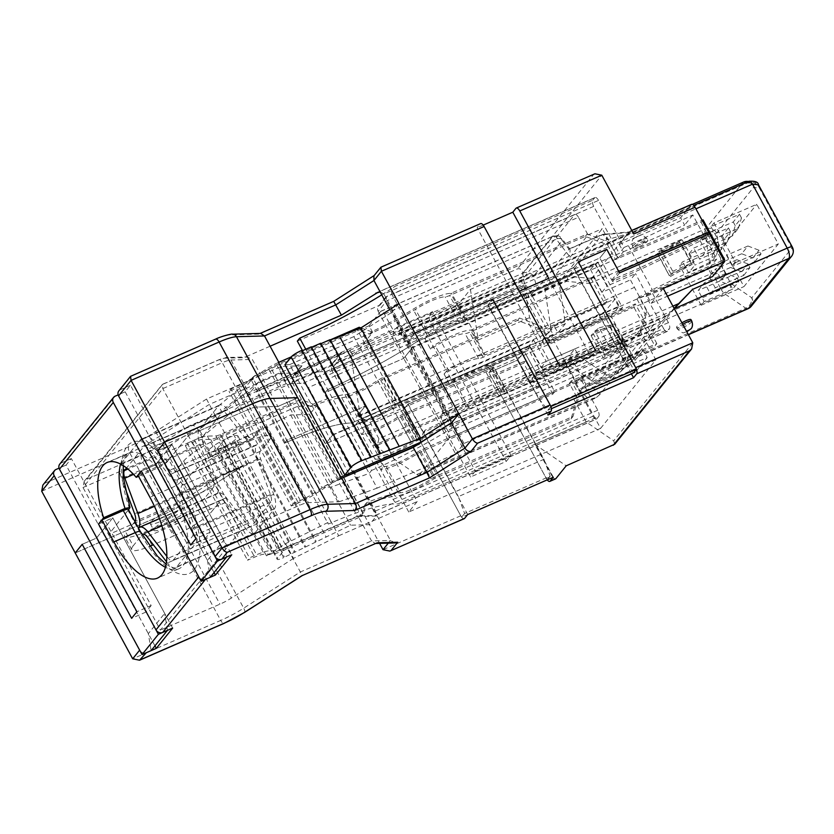 <?xml version="1.0" encoding="UTF-8"?>
<svg xmlns="http://www.w3.org/2000/svg" width="834" height="834" viewBox="0 0 834 834"><rect width="100%" height="100%" fill="white"/><g stroke="black" fill="none" stroke-linecap="round" stroke-linejoin="round"><path stroke-width="0.63" stroke-dasharray="4.17 3.13" d="M154.957 645.85L96.452 538.097L82.191 544.321L96.452 538.097L112.788 517.841L98.527 524.054L112.788 517.841L164.673 613.386L148.327 633.652L151.121 650.614M151.162 605.547L145.877 612.093L66.063 465.101L71.349 458.544L151.162 605.547L136.901 611.76M396.901 327.262L432.554 311.718L468.479 377.865L432.815 393.408L396.901 327.262L393.773 331.129L295.351 374.039L293.161 375.998L292.025 382.097L325.552 443.834L332.995 434.597L524.367 351.573L517.393 360.205L488.87 372.642L493.676 366.689L468.718 377.562L511.013 455.479L506.207 461.431L470.553 476.975L394.732 337.332A5.108 2.085 66.4 0 1 393.773 331.129M511.013 455.479L475.359 471.022L433.054 393.116L408.097 403.99L403.291 409.953L325.552 443.834L332.995 434.597L305.671 384.276L303.169 383.202L286.145 383.671L214.828 414.759L242.767 466.206L186.243 502.297A34.069 6.474 -28.5 0 1 163.255 514.588L75.216 552.963L163.255 514.588A34.069 6.474 -28.5 0 0 186.243 502.297L242.767 466.206L222.595 475.005L179.55 502.485A17.034 3.232 -28.5 0 1 168.061 508.625L108.556 534.563L83.014 487.525L84.151 481.416L86.34 479.467L141.561 455.395A11.926 2.262 151.5 0 0 149.609 451.09L188.609 426.195C192.404 424.881 195.219 425.476 197.053 427.967L222.595 475.005L242.767 466.206L286.656 547.052L266.484 555.851L285.562 543.674L330.733 521.083L286.833 440.237L365.282 406.043L356.869 416.468L331.338 369.431L339.74 358.995L365.282 406.043L356.035 417.511L533.614 340.095L529.173 345.61L351.583 423.026A129.666 24.624 151.5 0 0 284.425 443.219L286.833 440.237L284.425 443.219A129.666 24.624 -28.5 0 1 351.583 423.026L326.042 375.978L527.88 288.001L553.422 335.039L351.583 423.026L393.085 499.462C395.045 502.391 396.65 503.903 397.922 503.965L598.729 416.437L596.8 418.814L375.008 515.506L357.974 515.965L286.656 547.052L302.294 575.439M470.428 289.408L478.216 340.022L461.056 308.424A5.108 2.085 66.4 0 1 460.097 302.221L470.428 289.408L517.507 268.892C520.145 268.162 521.886 269.601 522.73 273.229L529.559 317.639L544.331 344.838L605.661 318.098L620.027 344.557L623.874 339.792L611.103 316.274L552.89 339.136L565.661 362.654L623.874 339.792M633.704 234A5.108 2.085 -113.6 0 0 630.223 231.101A5.108 2.085 -113.6 0 0 629.868 231.383L619.297 244.487L623.29 251.837L618.244 258.092L602.284 228.693L559.03 282.319L565.389 323.644L557.936 332.881L619.276 306.141L615.284 298.791L604.713 311.895L543.372 338.635L553.943 325.531L557.936 332.881M543.372 338.635A5.108 2.085 -113.6 0 0 544.331 344.838M381.743 294.84A129.666 24.624 151.5 0 0 394.805 286.458L592.755 200.17A5.108 2.085 -113.6 0 0 593.714 206.363L619.255 253.411L417.417 341.387A129.666 24.624 -28.5 0 1 327.679 389.593L325.27 392.564L327.679 389.593A129.666 24.624 151.5 0 0 417.417 341.387L595.007 263.971L590.555 269.486L412.976 346.902L403.729 358.37L325.27 392.564L302.523 350.655M593.714 206.363L391.876 294.35L458.919 417.824L663.603 328.596L646.048 296.258L650.854 290.305L652.282 289.679L640.303 267.631L704.761 237.023L716.74 259.072L652.282 289.679M380.158 291.921L383.849 293.985L598.52 200.41L624.061 247.448L619.255 253.411M598.52 200.41A5.108 2.085 -113.6 0 0 595.038 197.512A5.108 2.085 -113.6 0 0 594.684 197.783L378.271 292.119M592.755 200.17L594.684 197.783M527.88 288.001A5.108 2.085 -113.6 0 0 524.398 285.103A5.108 2.085 -113.6 0 0 524.044 285.374L522.126 287.761A5.108 2.085 -113.6 0 0 523.074 293.964L548.616 341.002L553.422 335.039M341.752 478.216L298.019 397.682L277.847 406.481L298.019 397.682L278.817 362.31M389.707 309.518L407.482 342.242L414.925 333.006L407.962 341.648L451.861 422.494M547.959 415.03L488.099 304.785L492.665 299.125L487.859 305.077L513.066 293.902L477.152 227.755L480.269 223.877A5.108 2.085 66.4 0 1 480.624 223.606M513.066 293.902L488.099 304.785M483.209 225.107L477.152 227.755M295.351 374.039L301.96 365.845L300.125 367.367L299.479 372.861L305.671 384.276L308.403 387.539L333.944 434.577L332.995 434.597L376.29 514.328L375.446 511.013L333.944 434.577L524.367 351.573L537.138 375.091L565.661 362.654M301.96 365.845L281.381 366.407L206.519 399.048L214.828 414.759L188.609 426.195M125.173 391.813L161.087 457.96L166.373 451.402L130.458 385.256L125.173 391.813L118.167 394.868M138.538 476.318L157.605 468.01C162.265 465.81 165.518 463.683 167.363 461.65L188.328 435.65L162.786 388.613L162.693 384.234L86.34 479.467M128.373 509.48A8.517 1.616 -28.5 0 1 128.019 510.429L139.987 532.478A72.402 29.482 -113.6 0 0 194.332 569.632A72.402 29.482 -113.6 0 0 180.832 481.833L168.864 459.784L188.328 435.65L247.823 409.713A17.034 3.232 -28.5 0 1 256.507 407.065L277.847 406.481L252.316 359.433L247.093 356.942L243.862 357.661L224.523 358.193A11.926 2.262 151.5 0 0 218.445 360.048L163.224 384.12M339.74 358.995A5.108 4.566 -141.1 0 1 340.043 353.929A5.108 4.566 -141.1 0 1 341.627 352.73L334.663 361.362L522.23 279.599L574.605 214.651L386.059 296.862L386.59 300.907L412.132 347.945L618.244 258.092M522.23 279.599A5.108 2.085 -113.6 0 0 523.179 285.801L548.72 332.839L356.869 416.468M297.342 341.116L380.064 305.056A5.108 4.566 38.9 0 0 378.49 306.255A5.108 4.566 38.9 0 0 378.188 311.332L386.59 300.907L578.442 217.278L588.022 234.917L544.769 288.543L551.118 329.857L548.72 332.839M578.442 217.278A5.108 2.085 -113.6 0 0 574.96 214.38A5.108 2.085 -113.6 0 0 574.605 214.651M266.484 555.851L222.595 475.005L179.55 502.485A17.034 3.232 -28.5 0 1 168.061 508.625L108.556 534.563L128.54 509.782M588.022 234.917L602.284 228.693M565.389 323.644L551.118 329.857M544.769 288.543L559.03 282.319M378.188 311.332L403.729 358.37L325.27 392.564L366.032 467.634M412.132 347.945L403.729 358.37L455.604 453.915L377.156 488.119L366.199 467.947M341.627 352.73L258.894 388.79L286.833 440.237L365.282 406.043L417.156 501.588L408.754 512.013L600.595 428.384L564.681 362.237L372.84 445.867L356.035 417.511M305.765 349.238L369.285 466.216M391.876 294.35C390.979 290.951 391.949 288.324 394.805 286.458M383.849 293.985L409.39 341.023L599.813 258.019L612.583 281.538L641.106 269.101L705.564 238.493L692.793 214.974L628.336 245.582L641.106 269.101M451.257 422.88L407.482 342.242L409.39 341.023L407.482 342.242L407.962 341.648L392.001 312.25L353.856 336.602L413.716 446.847M270.091 346.235L243.862 357.661M258.894 388.79L256.497 391.772L328.325 524.065A129.666 24.624 -28.5 0 1 397.922 503.965M256.497 391.772A129.666 24.624 -28.5 0 1 326.094 371.672L325.667 371.724M524.044 285.374L326.094 371.672C324.812 371.578 324.801 373.017 326.042 375.978M432.554 311.718L429.437 315.586A5.108 2.085 -113.6 0 0 430.386 321.788L506.207 461.431M478.216 340.022L529.559 317.639M547.135 479.957L488.87 372.642L517.393 360.205L529.371 382.253L536.335 373.622L524.367 351.573L517.393 360.205L530.163 383.723L620.027 344.557M555.527 478.893A5.108 2.085 66.4 0 1 552.045 475.995L546.333 478.487L488.87 372.642L493.436 366.981L407.857 404.292L403.291 409.953L461.546 517.257L467.666 514.588M552.89 339.136L548.616 341.002M611.103 316.274L619.276 306.141M281.381 366.407C279.599 368.232 279.317 370.557 280.558 373.382L286.145 383.671M66.063 465.101L59.058 468.155M71.349 458.544L61.362 462.901L115.186 396.16M130.458 385.256L120.471 389.603L130.98 376.009M709.411 233.728L705.564 238.493M612.583 281.538L619.547 272.895M619.297 244.487L680.638 217.757L691.209 204.643A5.108 2.085 66.4 0 1 691.553 204.372M623.29 251.837L684.62 225.107L680.638 217.757M624.061 247.448L628.336 245.582M692.793 214.974L684.62 225.107M605.661 318.098A5.108 2.085 66.4 0 1 604.713 311.895M553.943 325.531L615.284 298.791M537.138 375.091L530.163 383.723M204.976 538.806L210.272 532.248L166.373 451.402L171.898 444.553L157.636 450.767L171.898 444.553L223.773 540.098L207.437 560.354L155.562 464.809L161.087 457.96L204.976 538.806L190.715 545.019M214.067 572.562L155.562 464.809L141.29 471.022L155.562 464.809L171.898 444.553L231.758 554.798M606.777 249.376L599.813 258.019L606.777 249.376M573.448 267.777L578.254 261.813L573.688 267.474L548.48 278.65L573.448 267.777L623.728 360.382L538.139 397.682L547.875 410.213L550.847 406.533M633.454 372.913L623.728 360.382M547.875 410.213L551.41 408.67M487.859 305.077L538.139 397.682M548.48 278.65L590.785 356.556L555.121 372.11L559.927 366.147M555.121 372.11L512.827 294.193M590.785 356.556L595.591 350.603M226.567 557.06L223.773 540.098M207.437 560.354L210.231 577.316M210.272 532.248L196 538.472M118.887 390.812A5.108 4.566 -141.1 0 1 120.471 389.603M543.956 459.294L550.19 476.162L464.611 513.473L458.377 496.605L543.956 459.294L493.676 366.689M550.19 476.162L547.177 479.894M475.359 471.022L470.553 476.975M464.611 513.473L461.546 517.257M408.097 403.99L458.377 496.605M167.457 630.348L164.673 613.386M59.777 464.1A5.108 4.566 -141.1 0 1 61.362 462.901M145.877 612.093L131.616 618.317M172.648 628.085L112.788 517.841L96.452 538.097L148.327 633.652M334.663 361.362L332.464 363.322L331.338 369.431L523.179 285.801M381.315 266.89L480.269 223.877M373.913 275.856L381.847 266.776M333.746 301.345L375.248 274.97M260.75 333.412L333.756 301.46M42.836 485.117L56.076 469.448M594.913 173.785L593.672 174.442L517.507 268.892M694.128 261.939A6.818 1.293 151.5 0 0 691.198 263.408L680.179 269.57L670.817 273.646L672.736 271.269L694.128 261.939L682.16 239.89A6.818 1.293 151.5 0 0 679.23 241.349L668.201 247.521L680.242 242.277L692.21 264.326L680.179 269.57L669.295 275.658L657.317 253.609L658.328 254.526L680.242 242.277M682.16 239.89L660.768 249.22L672.736 271.269M670.817 273.646L658.839 251.597L660.768 249.22M658.839 251.597L668.201 247.521L657.317 253.609M359.193 327.272L357.275 329.659L369.65 334.142A85.183 16.18 151.5 0 0 415.468 309.341A25.552 4.848 -28.5 0 1 445.127 296.852A8.517 1.616 151.5 0 0 449.641 295.528L585.312 236.387L607.559 244.873L615.544 259.572L701.123 222.261L703.041 219.874M415.144 446.221L419.523 444.313L423.13 432.627A85.183 16.18 151.5 0 0 468.937 407.836A25.552 4.848 -28.5 0 1 498.607 395.337A8.517 1.616 151.5 0 0 503.111 394.013L488.745 367.554L620.579 310.092L595.841 264.524L464.006 321.987A8.517 1.616 -28.5 0 1 459.492 323.311A25.552 4.848 151.5 0 0 429.833 335.81A85.183 16.18 -28.5 0 1 424.944 338.802L430.532 349.092A85.183 16.18 151.5 0 0 435.421 346.1A25.552 4.848 -28.5 0 1 465.08 333.6A8.517 1.616 151.5 0 0 469.594 332.276L591.442 279.161L593.36 276.784L606.933 301.772L485.086 354.888L471.512 329.899L593.36 276.784M488.745 367.554A8.517 1.616 -28.5 0 1 484.241 368.878A25.552 4.848 151.5 0 0 454.572 381.378A85.183 16.18 -28.5 0 1 449.682 384.37L444.095 374.08A85.183 16.18 151.5 0 0 448.984 371.088A25.552 4.848 -28.5 0 1 478.653 358.589A8.517 1.616 151.5 0 0 483.157 357.265L605.004 304.149L591.442 279.161M360.893 327.918L371.589 331.744A78.365 14.876 151.5 0 0 413.08 309.237A32.37 6.151 -28.5 0 1 450.662 293.412L587.24 234L609.487 242.486L617.462 257.185L702.113 220.291M595.841 264.524L597.759 262.137L465.028 319.87A32.37 6.151 151.5 0 0 427.446 335.695L413.08 309.237M597.759 262.137L622.498 307.704L489.767 365.438A32.37 6.151 151.5 0 0 452.195 381.263L446.607 370.974A32.37 6.151 -28.5 0 1 484.179 355.148L485.086 354.888M430.532 349.092L433.034 345.985A32.37 6.151 -28.5 0 1 470.616 330.16L471.512 329.899M503.111 394.013L638.792 334.872L645.068 313.959L637.093 299.26L722.671 261.949L701.123 222.261M359.788 328.356L421.441 441.916L425.059 430.229A78.365 14.876 151.5 0 0 466.56 407.722A32.37 6.151 -28.5 0 1 504.132 391.897L640.71 332.495L646.996 311.572L639.011 296.873L723.662 259.979M722.671 261.949L723.902 260.427M444.095 374.08L446.607 370.974L427.446 335.695L424.944 338.802M330.16 339.928L291.254 356.889M421.003 442.489L419.523 444.313L357.275 329.659L276.586 364.833A8.517 1.616 151.5 0 0 270.831 367.909L253.4 379.032A25.552 4.848 -28.5 0 1 236.158 388.248L229.027 391.354L230.955 388.978L238.086 385.861A18.744 3.555 -28.5 0 0 250.732 379.105L268.162 367.982A15.335 2.909 151.5 0 1 278.504 362.446M340.762 477.111A15.335 2.909 151.5 0 0 330.41 482.636L312.979 493.77A18.744 3.555 -28.5 0 1 300.334 500.525L293.203 503.632L230.955 388.978M276.586 364.833L338.833 479.487A8.517 1.616 151.5 0 0 333.089 482.563L315.659 493.697A25.552 4.848 -28.5 0 1 298.416 502.902L291.285 506.019L229.027 391.354M291.285 506.019L293.203 503.632M645.068 313.959L646.996 311.572M638.792 334.872L640.71 332.495M637.093 299.26L639.011 296.873M423.13 432.627L425.059 430.229M605.004 304.149L606.933 301.772M620.579 310.092L622.498 307.704M449.682 384.37L452.195 381.263L466.56 407.722M615.544 259.572L617.462 257.185M607.559 244.873L609.487 242.486M585.312 236.387L587.24 234M369.65 334.142L371.589 331.744M669.295 275.658L658.328 254.526M670.307 276.575L692.21 264.326M612.479 326.292A6.818 1.293 -28.5 0 1 610.008 327.189L602.367 329.149L593.005 333.235L591.087 335.622L612.479 326.292L624.457 348.341A6.818 1.293 -28.5 0 1 621.976 349.238L614.345 351.208L626.376 345.954L614.408 323.905L602.367 329.149L594.83 331.098L606.798 353.147L611.197 349.873L626.376 345.954M624.457 348.341L603.055 357.671L591.087 335.622M593.005 333.235L604.984 355.284L603.055 357.671M604.984 355.284L614.345 351.208L606.798 353.147M656.838 343.587L635.289 303.899L549.71 341.2L541.725 326.501L519.478 318.025L383.807 377.166A8.517 1.616 -28.5 0 0 377.708 380.46A25.552 4.848 151.5 0 1 346.944 394.315A85.183 16.18 -28.5 0 0 313.136 404.219L301.053 399.371L299.125 401.759L361.383 516.413L363.301 514.036L366.616 502.704A85.183 16.18 -28.5 0 1 400.414 492.8A25.552 4.848 151.5 0 0 431.178 478.956A8.517 1.616 -28.5 0 1 437.277 475.651L572.958 416.51L579.244 395.587L571.259 380.888L656.838 343.587L654.919 345.964L633.371 306.276L547.782 343.587L539.806 328.888L517.56 320.402L381.889 379.543L396.254 406.002L395.035 406.669A32.37 6.151 -28.5 0 1 356.066 424.204L361.654 434.504A32.37 6.151 151.5 0 0 400.622 416.958L523.689 363.176L537.252 388.175L414.185 441.947A32.37 6.151 151.5 0 1 375.217 459.492L395.17 496.24A32.37 6.151 151.5 0 0 434.139 478.695L571.04 418.887L577.316 397.974L569.341 383.275L654.919 345.964M383.807 377.166L398.172 403.625L530.007 346.152L554.746 391.719L422.911 449.192A8.517 1.616 151.5 0 0 416.812 452.497A25.552 4.848 -28.5 0 1 386.048 466.342A85.183 16.18 151.5 0 0 383.317 466.675L377.729 456.386A85.183 16.18 -28.5 0 1 380.46 456.052A25.552 4.848 151.5 0 0 411.225 442.208A8.517 1.616 -28.5 0 1 417.323 438.903L539.171 385.788L537.252 388.175M398.172 403.625A8.517 1.616 151.5 0 0 392.074 406.929A25.552 4.848 -28.5 0 1 361.31 420.774A85.183 16.18 151.5 0 0 358.568 421.107L364.156 431.397A85.183 16.18 -28.5 0 1 366.897 431.063A25.552 4.848 151.5 0 0 397.651 417.219A8.517 1.616 -28.5 0 1 403.76 413.914L525.608 360.799L539.171 385.788M554.746 391.719L552.827 394.107L419.773 452.236A32.37 6.151 -28.5 0 1 380.804 469.782L383.317 466.675M552.827 394.107L528.078 348.539L396.254 406.002M635.289 303.899L633.371 306.276M220.364 434.545L282.611 549.21L363.301 514.036L301.053 399.371L220.364 434.545A8.517 1.616 -28.5 0 1 216.016 435.88L207.374 436.109A25.552 4.848 151.5 0 0 194.353 440.091L187.223 443.198L185.304 445.585L192.435 442.468A18.744 3.555 151.5 0 1 201.984 439.56L210.627 439.32A15.335 2.909 -28.5 0 0 218.435 436.933L299.125 401.759L311.207 406.617A78.365 14.876 -28.5 0 1 341.7 397.745A32.37 6.151 151.5 0 0 380.669 380.21L381.889 379.543M218.435 436.933L280.693 551.587L361.383 516.413L364.677 505.112A78.365 14.876 -28.5 0 1 395.17 496.24M282.611 549.21A8.517 1.616 -28.5 0 1 278.275 550.534L269.622 550.774A25.552 4.848 151.5 0 0 256.611 554.746L249.481 557.852L247.552 560.24L254.683 557.133A18.744 3.555 151.5 0 1 264.232 554.214L272.885 553.974A15.335 2.909 -28.5 0 0 280.693 551.587M185.304 445.585L247.552 560.24M187.223 443.198L249.481 557.852M541.725 326.501L539.806 328.888M519.478 318.025L517.56 320.402M549.71 341.2L547.782 343.587M313.136 404.219L311.207 406.617M525.608 360.799L523.689 363.176M530.007 346.152L528.078 348.539M364.156 431.397L361.654 434.504L375.217 459.492L377.729 456.386M358.568 421.107L356.066 424.204L341.7 397.745M571.259 380.888L569.341 383.275M579.244 395.587L577.316 397.974M572.958 416.51L571.04 418.887M366.616 502.704L364.677 505.112M594.83 331.098L599.229 327.814L611.197 349.873M599.229 327.814L614.408 323.905M690.979 319.641A8.215 1.564 -28.5 0 1 681.441 326.428A8.215 1.564 -28.5 0 1 676.541 327.481A8.215 1.564 -28.5 0 1 681.92 322.8M183.073 515.923A17.034 3.232 -28.5 0 1 167.144 526.64A17.034 3.232 -28.5 0 1 153.831 530.268A17.034 3.232 -28.5 0 1 154.54 528.349A17.034 3.232 -28.5 0 1 170.48 517.633A17.034 3.232 -28.5 0 1 183.782 514.005A17.034 3.232 -28.5 0 1 183.073 515.923M150.954 521.74A17.034 3.232 151.5 0 0 150.245 523.648A17.034 3.232 151.5 0 0 163.547 520.02A17.034 3.232 151.5 0 0 179.477 509.303A17.034 3.232 151.5 0 0 180.186 507.395A17.034 3.232 151.5 0 0 166.883 511.013A17.034 3.232 151.5 0 0 150.954 521.74M240.734 444.418A17.034 3.232 -28.5 0 1 224.805 455.135A17.034 3.232 -28.5 0 1 211.502 458.763A17.034 3.232 -28.5 0 1 212.211 456.844A17.034 3.232 -28.5 0 1 228.141 446.127A17.034 3.232 -28.5 0 1 241.443 442.5A17.034 3.232 -28.5 0 1 240.734 444.418M208.615 450.235A17.034 3.232 151.5 0 0 207.906 452.143A17.034 3.232 151.5 0 0 221.208 448.525A17.034 3.232 151.5 0 0 237.148 437.798A17.034 3.232 151.5 0 0 237.857 435.89A17.034 3.232 151.5 0 0 224.554 439.518A17.034 3.232 151.5 0 0 208.615 450.235M638.344 247.052A8.215 1.564 -28.5 0 1 633.444 248.105A8.215 1.564 -28.5 0 1 642.972 241.307A8.215 1.564 -28.5 0 1 647.872 240.265A8.215 1.564 -28.5 0 1 638.344 247.052M269.288 440.143A34.069 6.474 151.5 0 0 270.706 436.328A34.069 6.474 151.5 0 0 250.377 440.665L243.184 427.435A34.069 6.474 -28.5 0 1 263.523 423.099A34.069 6.474 -28.5 0 1 262.105 426.914L269.288 440.143L260.281 451.319A8.517 3.472 -113.6 0 0 260.646 458.961L273.708 494.301A16.18 6.589 66.4 0 1 274.407 508.813L255.194 532.655A16.18 6.589 66.4 0 1 254.078 533.52A16.18 6.589 66.4 0 1 245.905 528.777L225.524 502.516A8.517 3.472 -113.6 0 0 221.218 500.025A8.517 3.472 -113.6 0 0 220.635 500.483L211.627 511.649L204.445 498.419L213.452 487.254L135.004 521.448M204.445 498.419A34.069 6.474 -28.5 0 1 166.3 522.772L144.907 532.102A34.069 6.474 -28.5 0 1 124.579 536.439A34.069 6.474 -28.5 0 1 125.997 532.624L133.179 545.853L142.134 534.74M134.92 521.542L125.997 532.624M243.184 427.435L221.792 436.766L228.975 449.995A34.069 6.474 151.5 0 0 190.84 474.348L183.657 461.119L174.65 472.284A8.517 3.472 -113.6 0 1 174.056 472.742A8.517 3.472 -113.6 0 1 169.761 470.251L149.369 443.99A16.18 6.589 66.4 0 0 141.207 439.247A16.18 6.589 66.4 0 0 140.091 440.112L120.867 463.954A16.18 6.589 66.4 0 0 121.566 478.466L124.37 486.055M372.652 332.38L369.055 325.76L254.943 375.508L218.539 405.918L199.316 429.75L202.912 436.37L222.136 412.538L258.54 382.118L372.652 332.38L353.428 356.212L239.316 405.96L202.912 436.37A8.517 3.472 66.4 0 0 203.277 444.001L216.34 479.352A16.18 6.589 -113.6 0 1 217.048 493.864A16.18 6.589 66.4 0 1 218.154 492.988A16.18 6.589 66.4 0 1 226.327 497.731L246.718 524.002A8.517 3.472 -113.6 0 0 251.013 526.494A8.517 3.472 -113.6 0 0 251.597 526.035L270.821 502.204A8.517 3.472 -113.6 0 0 270.445 494.562L257.383 459.211A16.18 6.589 66.4 0 1 256.684 444.71A16.18 6.589 -113.6 0 1 255.569 445.575A16.18 6.589 -113.6 0 1 247.406 440.832L227.015 414.571A8.517 3.472 66.4 0 0 222.72 412.079A8.517 3.472 66.4 0 0 222.136 412.538L218.539 405.918A16.18 6.589 -113.6 0 1 219.655 405.043A16.18 6.589 -113.6 0 1 227.818 409.786L248.209 436.057A8.517 3.472 66.4 0 0 252.504 438.548A8.517 3.472 66.4 0 0 253.098 438.09L262.105 426.914M183.657 461.119A34.069 6.474 -28.5 0 1 221.792 436.766M713.143 253.077L710.005 263.534L716.25 255.788L719.388 245.321L713.143 253.077L711.141 249.397L717.396 241.651L688.863 254.089L693.669 248.125L722.202 235.688L728.447 227.943L699.914 240.38L704.72 234.427L733.253 221.99L739.497 214.244L710.975 226.681L713.977 222.949L756.761 204.299L778.31 243.987L743.959 286.594L722.411 246.906L756.761 204.299M711.141 249.397L682.619 261.834L679.616 265.556L722.411 246.906M713.977 222.949L735.525 262.637L732.523 266.369L726.529 255.34L720.284 263.085L726.268 274.115L721.473 280.068L715.478 269.048L709.234 276.794L715.218 287.813L710.412 293.776L704.428 282.747L698.183 290.493L704.167 301.522L701.165 305.244L679.616 265.556M688.863 254.089L694.847 265.108L688.603 272.854L682.619 261.834M699.914 240.38L705.908 251.409L699.653 259.155L693.669 248.125M710.975 226.681L716.959 237.7L710.714 245.446L704.72 234.427M591.4 278.629L628.773 232.29L742.917 182.531L705.554 228.87L591.4 278.629L589.638 283.424L705.022 233.124A8.517 4.233 171.3 0 1 716.677 233.103L754.04 186.774A13.625 5.546 -113.6 0 0 758.825 186.993L791.946 247.99L751.788 297.79L730.772 283.424L721.89 267.057L716.677 233.103A8.517 7.61 -141.1 0 0 705.554 228.87A8.517 3.472 -113.6 0 0 705.022 233.124L710.234 267.078A8.517 4.233 171.3 0 1 721.89 267.057A8.517 1.616 151.5 0 1 712.361 273.145L721.243 289.513L378.907 438.736L377.395 445.262L724.767 293.839A8.517 6.526 124.4 0 0 730.772 283.424A8.517 1.616 -28.5 0 1 721.243 289.513A8.517 3.472 -113.6 0 0 724.767 293.839L745.784 308.194A8.517 6.526 124.4 0 0 751.788 297.79A8.517 7.61 38.9 0 1 751.288 306.245M378.907 438.736L370.025 422.369L362.863 418.501L360.955 416.114L359.652 412.111L350.478 352.407L522.793 277.295L528.766 297.832L566.505 281.381L589.638 283.424M416.781 474.515A8.517 3.472 -113.6 0 0 419.054 475.026A8.517 3.472 -113.6 0 0 419.648 474.567L596.414 397.516L589.085 399.403L416.781 474.515L379.824 449.255L377.812 447.17L377.395 445.262M419.648 474.567L449.234 437.881L627.522 360.163L599.927 394.378L589.138 384.057L584.019 388.091L578.306 389.082L589.085 399.403M369.055 325.76L380.596 311.468A5.108 2.085 66.4 0 1 380.94 311.186A5.108 2.085 66.4 0 1 384.422 314.084L394.399 332.464A5.108 2.085 -113.6 0 0 397.891 335.362A5.108 2.085 -113.6 0 0 398.235 335.08L399.205 333.892A5.108 2.085 66.4 0 1 399.549 333.61A5.108 2.085 66.4 0 1 403.041 336.509L441.342 407.075A5.108 2.085 66.4 0 1 442.301 413.268L441.342 414.456A5.108 2.085 -113.6 0 0 442.291 420.659L448.275 431.678A5.108 2.085 66.4 0 1 449.234 437.881M353.428 356.212L350.343 350.53A8.517 3.472 -113.6 0 0 350.478 352.407M654.69 329.326L621.674 343.723L622.518 338.427L662.363 321.059L654.69 329.326L620.319 371.943L634.684 357.807L688.3 334.549M621.674 343.723L589.138 384.057M585.624 387.184L619.266 372.715L616.045 372.631L578.306 389.082M627.522 360.163C628.294 358.776 628.221 356.608 627.324 353.637L622.518 338.427M674.279 308.716L634.684 357.807L620.152 372.12M662.363 321.059L674.07 308.351M380.94 311.186L553.442 236.012A5.108 2.836 68.9 0 1 557.362 238.566L556.236 239.191A5.108 2.085 -113.6 0 0 552.754 236.293A5.108 2.085 -113.6 0 0 552.4 236.564L552.89 236.366A5.108 2.836 68.9 0 1 553.442 236.012C559.583 234.417 560.75 237.909 561.772 238.524L562.262 240.557C559.791 236.585 556.674 235.188 552.89 236.366L523.314 273.031A8.517 7.61 38.9 0 1 533.635 276.044L562.262 240.557L568.944 249.22L537.263 288.501L533.635 276.044A8.517 4.639 -16.2 0 0 522.793 277.295A8.517 3.472 66.4 0 1 523.314 273.031L236.898 397.891L232.853 401.748L350.343 350.53M557.362 238.566L561.772 238.514L569.799 248.918L568.944 249.22L601.971 234.823L568.256 276.586L566.505 281.381M568.256 276.586L533.75 291.629L537.263 288.501M256.684 444.71L178.236 478.904A16.18 6.589 66.4 0 1 177.121 479.779A16.18 6.589 66.4 0 1 168.958 475.036L148.567 448.765A8.517 3.472 -113.6 0 0 144.272 446.273A8.517 3.472 -113.6 0 0 143.688 446.732L126.559 467.968M178.236 478.904A16.18 6.589 -113.6 0 0 178.935 493.415L191.997 528.766A8.517 3.472 66.4 0 1 192.373 536.398L173.149 560.229A8.517 3.472 66.4 0 1 172.565 560.688A8.517 3.472 66.4 0 1 168.26 558.196L166.81 556.33M166.466 561.699L167.457 562.981A16.18 6.589 -113.6 0 0 175.62 567.725A16.18 6.589 -113.6 0 0 176.735 566.849L195.959 543.017A16.18 6.589 -113.6 0 0 195.26 528.506L182.198 493.155A8.517 3.472 66.4 0 1 181.833 485.513L190.84 474.348M232.853 401.748L199.316 429.75A16.18 6.589 -113.6 0 0 200.024 444.261L213.087 479.613A8.517 3.472 66.4 0 1 213.452 487.254M254.943 375.508L236.898 397.891M596.414 397.516L599.927 394.378M258.54 382.118L239.316 405.96M399.205 333.892L748.661 181.551L747.702 182.75A5.108 2.085 66.4 0 1 747.347 183.021A5.108 2.085 66.4 0 1 745.909 182.667L630.525 232.957L607.089 239.744L602.93 234.281L604.285 234.218A8.517 2.7 87.2 0 1 607.089 239.744L569.361 256.194L556.236 239.191L384.422 314.084M166.3 522.772L173.482 536.001L153.341 544.79M250.377 440.665L228.975 449.995M217.048 493.864L138.59 528.058M748.056 308.705A8.517 3.472 -113.6 0 1 745.784 308.194L630.4 358.495L634.497 358.005L633.631 358.589L688.394 334.715M533.75 291.629L528.766 297.832M568.944 249.22C570.268 248.052 570.404 250.377 569.361 256.194L394.399 332.464M630.525 232.957L628.773 232.29L629.211 231.915L604.285 234.218A8.517 2.7 87.2 0 0 603.399 234.75L601.971 234.823L602.93 234.281M735.525 262.637L778.31 243.987M701.165 305.244L743.959 286.594M738.945 281.339L736.943 277.67L725.82 273.427L719.575 281.173L730.699 285.416L732.7 289.085L738.945 281.339L710.412 293.776M743.751 275.376L749.995 267.631L748.004 263.961L736.881 259.718L730.626 267.464L741.749 271.707L743.751 275.376L715.218 287.813M749.995 267.631L721.473 280.068M754.801 261.678L761.046 253.932L759.055 250.252L747.931 246.009L741.687 253.765L752.8 257.998L754.801 261.678L726.268 274.115M761.046 253.932L732.523 266.369M732.7 289.085L704.167 301.522M738.351 228.37L741.489 217.914L735.244 225.66L732.106 236.116L738.351 228.37L716.959 237.7M739.497 214.244L741.489 217.914M732.106 236.116L710.714 245.446M735.244 225.66L733.253 221.99M727.3 242.079L730.438 231.623L724.193 239.368L721.056 249.825L727.3 242.079L705.908 251.409M728.447 227.943L730.438 231.623M721.056 249.825L699.653 259.155M724.193 239.368L722.202 235.688M716.25 255.788L694.847 265.108M717.396 241.651L719.388 245.321M710.005 263.534L688.603 272.854M173.482 536.001A34.069 6.474 151.5 0 0 211.627 511.649M133.179 545.853A34.069 6.474 151.5 0 0 131.762 549.669A34.069 6.474 151.5 0 0 149.578 546.395M758.502 184.794L758.825 186.993C756.542 182.031 753.154 180.227 748.661 181.551A5.108 2.085 -113.6 0 1 749.015 181.28M745.877 182.646A8.517 3.472 -113.6 0 1 745.909 182.667A8.517 6.411 -54.1 0 1 751.893 182.98A8.517 6.411 -54.1 0 1 754.04 186.774A8.517 7.61 -141.1 0 0 742.917 182.531A8.517 3.472 -113.6 0 1 743.501 182.073M741.687 253.765L720.284 263.085M747.931 246.009L726.529 255.34M752.8 257.998L759.055 250.252M730.626 267.464L709.234 276.794M736.881 259.718L715.478 269.048M741.749 271.707L748.004 263.961M725.82 273.427L704.428 282.747M719.575 281.173L698.183 290.493M730.699 285.416L736.943 277.67M223.793 447.347L290.67 414.957L309.591 414.435L316.555 405.793L297.634 406.314L233.447 434.295L223.919 440.383L217.684 448.108A8.517 1.616 151.5 0 0 217.33 449.067A8.517 1.616 151.5 0 0 222.417 447.973A8.517 1.616 151.5 0 0 223.793 447.347L283.654 557.592L350.53 525.201L369.452 524.69L376.415 516.048L357.494 516.559L293.307 544.539L283.779 550.628L277.545 558.353A8.517 1.616 151.5 0 0 277.19 559.312A8.517 1.616 151.5 0 0 282.278 558.227A8.517 1.616 151.5 0 0 283.654 557.592M640.303 267.631L611.781 280.068L599.813 258.019L409.39 341.023L450.892 417.459L450.767 421.962L449.213 424.183M552.045 475.995L534.886 444.386L586.229 422.004L613.72 440.8L614.731 444.251M586.229 422.004L573.855 399.225L585.875 384.328L569.674 355.221L574.741 348.935L578.942 356.024L610.915 377.875L654.158 324.249L630.431 279.88L635.508 273.594L606.975 286.031L595.007 263.971M663.239 288.387L651.229 303.284L635.508 273.594M590.555 269.486L601.898 292.317L630.431 279.88M412.976 346.902L428.092 377.343L634.205 287.49M574.741 348.935L546.218 361.362L533.614 340.095M600.595 428.384L655.858 359.861L639.897 330.462L596.654 384.088L564.681 362.237L578.942 356.024M598.729 416.437A5.108 2.085 -113.6 0 0 597.769 410.234L580.214 377.896L575.408 383.859L576.836 383.233L564.868 361.185L623.071 338.323L635.049 360.371L576.836 383.233M569.674 355.221L541.141 367.658L529.173 345.61M581.642 377.27L580.214 377.896M647.476 295.643L646.048 296.258M663.603 328.596A5.108 2.085 -113.6 0 0 667.096 331.494A5.108 2.085 -113.6 0 0 667.44 331.223L669.368 328.836A5.108 2.085 -113.6 0 0 668.409 322.643L650.854 290.305M716.74 259.072L708.566 269.205L712.559 276.554M647.236 295.934L708.566 269.205M128.019 510.429L108.556 534.563L160.43 630.108L240.202 531.195L188.328 435.65L247.823 409.713A17.034 3.232 -28.5 0 1 256.507 407.065L277.847 406.481L321.747 487.327L331.202 487.066L369.17 473.42L371.578 470.439L369.452 466.529M168.864 459.784A8.517 1.616 -28.5 0 1 159.325 465.872L137.933 475.203M240.202 531.195L299.698 505.258A17.034 3.232 -28.5 0 1 308.382 502.61L339.188 501.766L331.202 487.066M377.156 488.119L339.188 501.766M464.236 518.685A5.108 2.085 66.4 0 1 460.754 515.787L403.291 409.953L325.552 443.834L379.595 543.382M375.446 511.013L592.974 416.197L575.408 383.859M592.974 416.197A5.108 2.085 -113.6 0 0 596.456 419.095A5.108 2.085 -113.6 0 0 596.8 418.814M388.29 543.143L390.468 540.442L371.547 540.953L357.974 515.965M395.076 542.955L390.468 540.442L376.29 514.328L375.54 515.391L596.456 419.095M285.562 543.674L293.537 558.373L338.708 535.782L330.733 521.083L328.325 524.065M316.555 405.793L376.415 516.048M467.707 514.536L407.857 404.292M553.296 477.236L493.436 366.981M546.333 478.487A5.108 2.085 -113.6 0 0 547.229 479.873M529.371 382.253L619.235 343.087L623.071 338.323M573.855 399.225L635.195 372.485L619.235 343.087M636.425 369.222A5.108 2.085 -113.6 0 0 635.716 367.648M631.411 373.799L573.688 267.474M198.763 576.867A5.108 4.566 38.9 0 0 205.435 579.411M139.653 650.155A5.108 4.566 38.9 0 0 146.325 652.699M293.537 558.373L231.425 598.03A17.034 3.232 -28.5 0 1 219.936 604.17L160.43 630.108M655.858 359.861L464.017 443.49L455.604 453.915M338.708 535.782L417.156 501.588M408.754 512.013L372.84 445.867M596.654 384.088L610.915 377.875M639.897 330.462L654.158 324.249M464.017 443.49L428.092 377.343M536.335 373.622L564.868 361.185M585.875 384.328L647.205 357.588L635.195 372.485M581.882 376.978L643.212 350.238L647.205 357.588M635.049 360.371L643.212 350.238M309.591 414.435L325.552 443.834M290.67 414.957L350.53 525.201M266.286 426.768L326.146 537.013M256.299 431.115L316.159 541.37M255.663 431.908L315.523 542.163M245.676 436.265L305.536 546.51M245.04 437.058L304.9 547.302M235.052 441.405L294.913 551.66M234.417 442.197L294.277 552.452M224.429 446.555L284.29 556.799M223.919 440.383L283.779 550.628M233.447 434.295L293.307 544.539M297.634 406.314L357.494 516.559M708.608 232.259L704.761 237.023M651.229 303.284L667.481 296.206M611.781 280.068L618.745 271.425M371.578 470.439A129.666 24.624 151.5 0 0 466.644 418.751L465.518 419.366L458.919 417.824M341.919 478.528L321.747 487.327M601.898 292.317L606.975 286.031M541.141 367.658L546.218 361.362M398.965 303.607L392.001 312.25M353.856 336.602L289.669 364.583L349.529 474.827M289.669 364.583L284.947 364.708M301.991 350.374L301.355 351.166L361.216 461.411M301.355 351.166L302.221 350.791M311.343 346.808L310.707 347.601L370.567 457.845M310.707 347.601L311.572 347.225M320.683 343.254L320.048 344.046L379.908 454.29M320.048 344.046L320.913 343.671M330.035 339.688L329.399 340.481L389.249 450.735M329.399 340.481L330.254 340.105M534.886 444.386L566.213 465.81M41.7 491.216L129.729 452.852A34.069 6.474 151.5 0 0 152.716 440.56L243.705 608.142L300.23 572.051L371.547 540.953L375.3 543.497L376.436 543.247M522.73 273.229L601.783 175.203M197.053 427.967L154.009 455.447L231.425 598.03M206.519 399.048L148.316 436.213A5.108 1.762 -122.6 0 1 152.716 440.56L209.24 404.469L280.558 373.382L299.479 372.861L292.025 382.097L394.732 337.332M148.316 436.213A28.961 5.504 -28.5 0 1 128.78 446.649A5.108 2.085 -113.6 0 0 129.729 452.852L220.718 620.423L132.689 658.797M149.609 451.09A5.108 1.762 57.4 0 1 154.009 455.447A17.034 3.232 -28.5 0 1 142.52 461.588L83.014 487.525L162.786 388.613L222.282 362.675L299.698 505.258M218.445 360.048A5.108 2.085 66.4 0 1 218.8 359.777A5.108 2.085 66.4 0 1 222.282 362.675A17.034 3.232 -28.5 0 1 230.966 360.027L308.382 502.61M224.523 358.193A5.108 4.702 88.4 0 1 230.966 360.027L252.316 359.433M141.561 455.395A5.108 2.085 66.4 0 0 142.52 461.588L219.936 604.17M167.363 461.65A72.402 29.482 -113.6 0 0 127.289 446.159A72.402 29.482 -113.6 0 0 129.52 508.573M120.565 464.058A63.884 26.021 66.4 0 1 128.551 453.175A63.884 26.021 66.4 0 1 157.605 468.01M430.386 321.788L461.056 308.424M523.074 293.964L308.403 387.539M515.933 208.333L593.672 174.442M460.097 302.221L429.437 315.586M128.78 446.649L45.026 483.157M131.522 375.905L215.276 339.396A28.961 5.504 -28.5 0 1 230.028 334.882L258.894 334.1M387.039 296.414L380.064 305.056M303.169 383.202L522.126 287.761M629.868 231.383L691.209 204.643M230.028 334.882A5.108 4.702 88.4 0 1 232.279 334.184M429.833 335.81L415.468 309.341M459.492 323.311L445.127 296.852M478.653 358.589L465.08 333.6M448.984 371.088L435.421 346.1M464.006 321.987L449.641 295.528M483.157 357.265L469.594 332.276M465.028 319.87L450.662 293.412M465.925 319.61L451.559 293.141M484.179 355.148L470.616 330.16M468.937 407.836L454.572 381.378M505.039 391.636L490.673 365.177M300.334 500.525L238.086 385.861M298.416 502.902L236.158 388.248M315.659 493.697L253.4 379.032M333.089 482.563L270.831 367.909M498.607 395.337L484.241 368.878M504.132 391.897L489.767 365.438M330.41 482.636L268.162 367.982M312.979 493.77L250.732 379.105M691.198 263.408L679.23 241.349M386.048 466.342L400.414 492.8M416.812 452.497L431.178 478.956M397.651 417.219L411.225 442.208M366.897 431.063L380.46 456.052M422.911 449.192L437.277 475.651M403.76 413.914L417.323 438.903M419.773 452.236L434.139 478.695M420.993 451.58L435.358 478.038M401.842 416.291L415.405 441.29M400.622 416.958L414.185 441.947M346.944 394.315L361.31 420.774M192.435 442.468L254.683 557.133M194.353 440.091L256.611 554.746M207.374 436.109L269.622 550.774M216.016 435.88L278.275 550.534M377.708 380.46L392.074 406.929M380.669 380.21L395.035 406.669M210.627 439.32L272.885 553.974M201.984 439.56L264.232 554.214M610.008 327.189L621.976 349.238M691.772 321.111A8.215 1.564 -28.5 0 1 682.243 327.898A8.215 1.564 -28.5 0 1 677.344 328.95A8.215 1.564 -28.5 0 1 682.723 324.27M642.18 239.838A8.215 1.564 151.5 0 0 632.652 246.635A8.215 1.564 151.5 0 0 637.551 245.582A8.215 1.564 151.5 0 0 647.08 238.795A8.215 1.564 151.5 0 0 642.18 239.838M636.279 237.325L637.061 236.345L636.279 237.325M253.098 438.09L174.65 472.284M199.316 429.75L120.867 463.954M218.539 405.918L140.091 440.112M359.652 412.111L379.824 449.255M603.399 234.75L628.669 232.436M591.587 278.431L568.444 276.388M370.025 422.369L712.361 273.145A8.517 3.472 -113.6 0 1 710.234 267.078L362.863 418.501M380.596 311.468L552.4 236.564M441.342 407.075L672.882 306.141M403.041 336.509L695.9 208.844M630.4 358.495L616.045 372.631M398.235 335.08L747.702 182.75A8.517 7.61 -141.1 0 1 758.825 186.993M448.275 431.678L627.324 353.637M442.291 420.659L623.227 341.784M441.342 414.456L666.96 316.107M442.301 413.268L667.93 314.918M152.09 545.332L144.907 532.102M248.209 436.057L169.761 470.251M227.818 409.786L149.369 443.99M200.024 444.261L121.566 478.466M213.087 479.613L134.628 513.807M247.406 440.832L168.958 475.036M216.34 479.352L154.446 506.332M203.277 444.001L133.555 474.4M202.912 436.37L127.915 469.062M222.136 412.538L143.688 446.732M227.015 414.571L148.567 448.765M792.3 247.041A8.517 1.616 -28.5 0 1 791.946 247.99A8.517 7.61 -141.1 0 1 791.445 256.445M226.327 497.731L161.869 525.827M246.718 524.002L168.26 558.196M251.597 526.035L173.149 560.229M270.821 502.204L192.373 536.398M270.445 494.562L191.997 528.766M257.383 459.211L178.935 493.415M260.281 451.319L181.833 485.513M260.646 458.961L182.198 493.155M273.708 494.301L195.26 528.506M274.407 508.813L195.959 543.017M255.194 532.655L176.735 566.849M245.905 528.777L167.457 562.981M225.524 502.516L147.065 536.71M220.635 500.483L143.511 534.104M217.684 448.108L277.545 558.353M692.773 342.784L613.72 440.8M597.769 410.234L393.085 499.462M668.409 322.643L450.892 417.459M244.445 612.5A5.108 1.762 -122.6 0 0 243.705 608.142A34.069 6.474 -28.5 0 1 220.718 620.423A5.108 2.085 -113.6 0 0 224.2 623.321M460.754 515.787L383.014 549.679M159.325 465.872L171.293 487.921A63.884 26.021 66.4 0 1 178.81 568.83A63.884 26.021 66.4 0 1 165.393 567.276M180.832 481.833A8.517 1.616 -28.5 0 1 171.293 487.921L149.901 497.252M139.987 532.478A8.517 1.616 151.5 0 0 140.341 531.529M667.44 331.223L466.644 418.751M447.566 425.528L669.368 328.836M123.276 465.633L124.985 457.908L126.977 454.384L128.551 453.175L107.148 462.495M162.693 384.234L218.8 359.777L226.775 357.494L247.093 356.942M84.151 481.416L162.255 384.568M332.464 363.322L340.043 353.929M574.96 214.38L386.496 296.529M378.49 306.255L386.059 296.862M376.978 292.567L595.038 197.512M325.667 371.735L524.398 285.103M260.156 333.423L259.614 333.663M300.125 367.367L293.161 375.998M630.223 231.101L631.765 230.434M676.541 327.481L677.344 328.95C681.076 332.328 683.348 333.517 684.151 332.516L686.882 331.765M150.245 523.648L153.831 530.268M207.906 452.143L211.502 458.763M633.444 248.105L632.652 246.635C630.754 238.555 634.153 239.004 634.361 237.94L640.283 235.23C641.054 234.218 643.316 235.407 647.08 238.795L647.872 240.265M399.549 333.61L693.732 205.383M397.891 335.362L747.347 183.021L751.893 182.98A8.517 8.517 0 0 0 748.484 181.51M252.504 438.548L174.056 472.742M219.655 405.043L141.207 439.247M255.569 445.575L177.121 479.779M222.72 412.079L144.272 446.273M594.798 398.412L419.054 475.026M619.266 372.715L584.019 388.091M569.403 248.813L602.523 234.375M629.097 231.946L692.356 204.372M360.955 416.114L377.812 447.17M237.857 435.89L241.443 442.5M180.186 507.395L183.782 514.005M218.154 492.988L159.461 518.581M251.013 526.494L172.565 560.688M254.078 533.52L175.62 567.725M221.218 500.025L142.77 534.219M270.706 436.328L263.523 423.099M131.762 549.669L124.579 536.439M217.33 449.067L277.19 559.312M166.091 564.211L172.909 568.215L176.537 569.142L178.81 568.83L157.407 578.16M667.096 331.494L465.518 419.366M375.894 543.476L375.3 543.497"/><path stroke-width="1.25" d="M601.783 175.203L519.77 210.96A5.108 2.085 -113.6 0 0 516.277 208.062L594.913 173.785L601.783 175.203L633.704 234L695.045 207.27L709.411 233.728L619.547 272.895L606.777 249.376L578.254 261.813L606.777 249.376L618.745 271.425L708.608 232.259L724.569 261.657L663.239 288.387L692.773 342.784L691.636 348.883L689.447 350.843L636.665 373.851A5.108 2.085 -113.6 0 0 636.425 369.222M519.77 210.96L595.591 350.603L559.927 366.147L484.106 226.504L381.409 271.269L373.955 280.505L335.821 304.858L264.503 335.946L236.47 336.717A34.069 6.474 151.5 0 0 219.113 342.013A5.108 2.085 66.4 0 0 215.62 339.115L130.552 376.342L131.084 380.387L164.6 442.124L252.629 403.75A34.069 6.474 -28.5 0 1 269.987 398.454L297.644 397.693L269.987 398.454A34.069 6.474 -28.5 0 0 252.629 403.75L164.6 442.124L157.636 450.767L164.6 442.124L222.063 547.969C223.689 550.617 225.43 552.066 227.296 552.296L221.771 559.145A5.108 4.566 -141.1 0 1 215.099 556.601L157.636 450.767L217.497 561.011L201.15 581.277L141.29 471.022L136.213 477.329A63.884 26.021 -113.6 0 0 107.148 462.495A63.884 26.021 -113.6 0 0 103.614 517.758L98.527 524.054L158.387 634.309L142.051 654.565L82.191 544.321L75.216 552.963L82.191 544.321L139.653 650.155L132.689 658.797L41.7 491.216L42.836 485.117L54.491 470.657A5.108 4.566 38.9 0 0 54.189 475.724L131.616 618.317L136.901 611.76L59.475 469.177A5.108 4.566 -141.1 0 1 59.777 464.1L113.601 397.359A5.108 4.566 38.9 0 0 113.299 402.436L59.475 469.177M215.62 339.115C221.865 335.956 233.249 333.485 232.279 334.184L260.75 333.412L264.503 335.946L278.817 362.31M484.106 226.504A5.108 2.085 66.4 0 0 480.624 223.606L380.877 267.224L381.409 271.269L414.925 333.006L492.665 299.125L550.93 406.429L636.509 369.118L578.254 261.813L635.716 367.648L692.773 342.784M380.877 267.224L373.913 275.856L373.955 280.505L389.707 309.518M548.72 278.358L519.238 291.202L548.72 278.358L512.806 212.211L483.209 225.107M215.099 556.601L222.063 547.969L310.092 509.595L219.113 342.013L131.084 380.387L118.584 395.879L196 538.472L190.715 545.019L113.299 402.436M128.54 509.782L129.958 507.51L125.006 508.427L103.614 517.758M305.765 349.238L299.74 338.135L297.342 341.116L302.523 350.655M136.213 477.329L138.538 476.318M299.74 338.135A129.666 24.624 151.5 0 0 381.743 294.84M467.666 514.588L547.177 479.894M333.756 301.46L341.408 315.148L270.091 346.235M378.271 292.119L341.408 315.148M375.727 293.224L380.158 291.921M512.806 212.211L515.933 208.333A5.108 2.085 -113.6 0 1 516.277 208.062M59.058 468.155L56.076 469.448A5.108 4.566 38.9 0 0 54.491 470.657M118.167 394.868L115.186 396.16A5.108 4.566 38.9 0 0 113.601 397.359M631.765 230.434L691.553 204.372A5.108 2.085 66.4 0 1 695.045 207.27M551.41 408.67L633.454 372.913L636.509 369.118M201.15 581.277L210.231 577.316L226.567 557.06L217.497 561.011M118.584 395.879A5.108 4.566 -141.1 0 1 118.887 390.812L130.552 376.342M158.387 634.309L167.457 630.348L151.121 650.614L142.051 654.565M374.185 275.522L333.746 301.345L260.156 333.423M723.662 259.979L724.6 259.572L703.041 219.874L702.113 220.291M723.902 260.427L724.6 259.572M421.003 442.489L421.462 441.905M359.788 328.356L359.193 327.272L360.893 327.918M359.193 327.272L330.16 339.928M291.254 356.889L278.504 362.446L340.762 477.111L421.441 441.916M415.144 446.221L338.833 479.487M681.92 322.8A8.215 1.564 -28.5 0 1 686.08 320.694A8.215 1.564 -28.5 0 1 690.979 319.641L691.772 321.111A8.215 1.564 -28.5 0 0 686.872 322.164A8.215 1.564 -28.5 0 0 682.723 324.27M124.37 486.055L134.628 513.807A8.517 3.472 -113.6 0 1 135.004 521.448L134.92 521.542M688.3 334.549L748.651 308.246L788.808 258.446L674.279 308.716M674.696 308.194L692.554 289.388L787.213 248.125L752.497 184.178L758.513 184.814L792.3 247.041A8.517 1.616 -28.5 0 0 787.213 248.125A8.517 3.472 66.4 0 1 788.808 258.446A8.517 7.61 -141.1 0 0 791.445 256.445A8.517 8.517 0 0 0 792.3 247.041M674.07 308.351L692.554 289.388M166.81 556.33L147.868 531.936A16.18 6.589 -113.6 0 0 139.705 527.192A16.18 6.589 -113.6 0 0 138.59 528.058A16.18 6.589 66.4 0 0 137.891 513.556L124.829 478.205A8.517 3.472 -113.6 0 1 124.464 470.564L126.559 467.968M142.134 534.74L142.187 534.677A8.517 3.472 66.4 0 1 142.77 534.219A8.517 3.472 66.4 0 1 147.065 536.71L166.466 561.699M153.341 544.79L152.09 545.332A34.069 6.474 151.5 0 1 149.578 546.395M477.621 443.177C475.766 442.937 474.014 441.499 472.398 438.84L550.127 404.959A5.108 2.085 66.4 0 1 551.086 411.152L477.621 443.177L471.022 451.361C468.645 451.767 466.623 450.662 464.945 448.077L451.257 422.88M471.022 451.361L429.531 477.861L426.81 472.43L464.945 448.077L472.398 438.84L458.825 413.852L451.861 422.494L413.716 446.847L349.529 474.827L344.807 474.953L351.031 467.238A8.517 1.616 -28.5 0 1 361.852 460.618L420.69 438.204L458.825 413.852L414.925 333.006L492.665 299.125L550.127 404.959M137.933 475.203L141.29 471.022L198.763 576.867L155.989 629.899L98.527 524.054L101.894 519.884L113.862 541.933A63.884 26.021 -113.6 0 0 157.407 578.16A63.884 26.021 -113.6 0 0 149.901 497.252L137.933 475.203M429.531 477.861L354.669 510.491C356.452 508.667 356.733 506.342 355.493 503.517L426.81 472.43L413.237 447.441L341.752 478.216M449.213 424.183L413.237 447.441M354.669 510.491L325.802 511.284A28.961 5.504 151.5 0 0 311.051 515.787A5.108 2.085 66.4 0 0 310.092 509.595A34.069 6.474 -28.5 0 1 327.449 504.289L355.493 503.517L341.919 478.528M165.393 567.276A63.884 26.021 66.4 0 1 135.254 532.613L123.286 510.564L101.894 519.884M123.286 510.564A8.517 1.616 -28.5 0 1 128.373 509.48L140.341 531.529A8.517 1.616 151.5 0 0 135.254 532.613L113.862 541.933M547.229 479.873A5.108 2.085 -113.6 0 0 549.814 481.385A5.108 2.085 -113.6 0 0 550.169 481.103L553.296 477.236L467.707 514.536L464.59 518.414A5.108 2.085 66.4 0 1 464.236 518.685L389.885 551.097L383.014 549.679L379.595 543.382M551.086 411.152L547.959 415.03L633.548 377.719L636.665 373.851M633.548 377.719L631.411 373.799M302.304 575.554L377.156 542.809L302.304 575.554L244.445 612.5L224.2 623.321L139.559 660.215L146.325 652.699L156.312 648.352L172.648 628.085L162.661 632.443L205.435 579.411L215.422 575.053L231.758 554.798L221.771 559.145M215.422 575.053L214.067 572.562M162.661 632.443A5.108 4.566 -141.1 0 1 155.989 629.899M156.312 648.352L154.957 645.85M691.636 348.883L614.731 444.251L566.213 465.81L555.871 478.622A5.108 2.085 66.4 0 1 555.527 478.893L549.814 481.385M667.481 296.206L712.559 276.554L724.569 261.657M330.254 340.105L360.83 327.96L398.965 303.607L414.925 333.006M361.852 460.618L301.991 350.374A8.517 1.616 -28.5 0 0 291.17 356.983L284.947 364.708L344.807 474.953M302.221 350.791L311.343 346.808L371.203 457.053M311.572 347.225L320.683 343.254L380.544 453.498M320.913 343.671L330.035 339.688L389.895 449.943M339.375 336.133L399.236 446.378M360.83 327.96L420.69 438.204M389.885 551.097L464.59 518.414M375.894 543.476L395.076 542.955L397.735 542.246L391.125 550.43M139.559 660.215L132.689 658.797M232.279 334.184A5.108 4.702 88.4 0 1 236.47 336.717L327.449 504.289A5.108 4.702 88.4 0 1 325.802 511.284M54.189 475.724L41.7 491.216M125.006 508.427A63.884 26.021 66.4 0 1 120.565 464.058M686.705 331.609L688.144 330.42L686.591 331.411M672.882 306.141L678.647 303.628M695.9 208.844L752.497 184.178A5.108 2.085 -113.6 0 0 749.015 181.28L749.015 181.28C755.051 180.853 758.221 182.031 758.513 184.814M154.446 506.332L137.891 513.556M133.555 474.4L124.829 478.205M127.915 469.062L124.464 470.564M688.394 334.715L748.056 308.705A8.517 3.472 -113.6 0 0 748.651 308.246A8.517 7.61 38.9 0 0 751.288 306.245L791.445 256.445M745.877 182.646A8.517 3.472 -113.6 0 0 743.501 182.073L692.356 204.372M161.869 525.827L147.868 531.936M143.511 534.104L142.187 534.677M383.014 549.679L388.29 543.143M140.8 659.558L224.554 623.05A28.961 5.504 151.5 0 0 244.091 612.604L302.294 575.439M377.156 542.809L397.735 542.246M550.169 481.103L555.871 478.622M613.282 445.283L689.447 350.843M311.051 515.787L227.296 552.296M291.17 356.983L351.031 467.238M123.276 465.633L123.255 477.277L129.958 507.51M686.809 331.796L691.052 328.773C690.521 329.326 693.846 326.855 691.772 321.111M693.732 205.383L749.015 181.28M748.056 308.705A8.517 8.517 0 0 0 751.288 306.245M159.461 518.581L139.705 527.192M748.484 181.51A8.517 8.517 0 0 0 743.501 182.073M140.341 531.529L157.376 556.122L166.091 564.211"/></g></svg>
